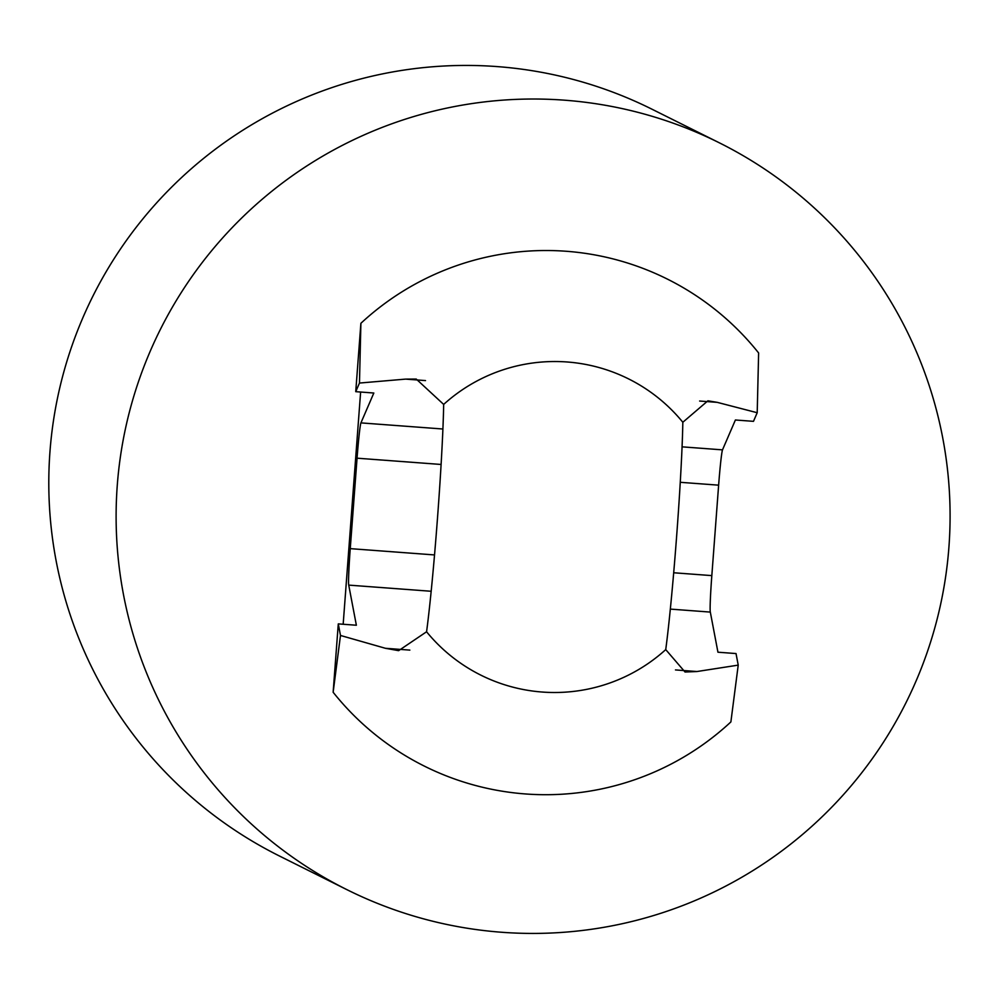 <?xml version="1.0" encoding="UTF-8"?>
<svg xmlns="http://www.w3.org/2000/svg" width="999" height="999" viewBox="0 0 999 999"><rect width="100%" height="100%" fill="white"/><g stroke="black" fill="none" stroke-linecap="round" stroke-linejoin="round"><path stroke-width="1.5" d="M338.286 623.888L333.142 692.257L340.484 635.464L385.414 648.289L398.626 650.661L426.573 631.768A136.064 5.22 94.3 0 0 443.668 404.42L416.246 379.058L405.644 379.108L359.465 383.054L355.744 391.67L373.826 393.019L360.926 422.889A36.289 1.399 -85.7 0 0 357.055 458.191L350.249 548.638A36.289 1.399 -85.7 0 0 348.726 585.114L356.368 625.237L338.286 623.888L340.484 635.464M738.224 665.122L736.026 653.558L717.944 652.21L710.314 612.087A36.289 1.399 94.3 0 1 711.825 575.611L718.631 485.164A36.289 1.399 94.3 0 1 722.502 449.862L735.401 419.992L753.483 421.341L757.205 412.724L717.207 402.347L707.891 400.811L682.829 422.265A136.064 5.22 -85.7 0 1 665.734 649.6L685.027 672.015L696.965 671.528L738.224 665.122L730.881 721.927A272.14 271.903 -63.5 0 1 333.142 692.257M346.765 889.597L279.445 856.006A417.282 416.92 -63.5 0 1 497.052 66.583A417.282 416.92 -63.5 0 1 652.097 109.266L719.417 142.857A417.282 416.92 -63.5 0 1 906.143 702.397A417.282 416.92 -63.5 0 1 131.119 405.569A417.282 416.92 -63.5 0 1 719.417 142.857M360.627 392.033L343.169 624.25M359.465 383.054L360.889 323.301A272.14 271.903 -63.5 0 1 758.628 352.972L757.205 412.724M360.889 323.301L355.744 391.67M696.965 671.528L675.474 669.929M409.852 650.112L385.414 648.289M710.314 612.087L670.354 609.103M431.193 591.271L348.726 585.114M717.207 402.347L699.625 401.036M425.512 380.594L405.644 379.108M665.734 649.6A165.522 165.384 -63.5 0 1 426.573 631.768M443.668 404.42A165.522 165.384 -63.5 0 1 682.829 422.265M722.502 449.862L682.055 446.84M442.894 429.008L360.926 422.889M718.631 485.164L680.257 482.305M441.083 464.46L357.055 458.191M711.825 575.611L673.701 572.764M434.54 554.932L350.249 548.638"/></g></svg>
